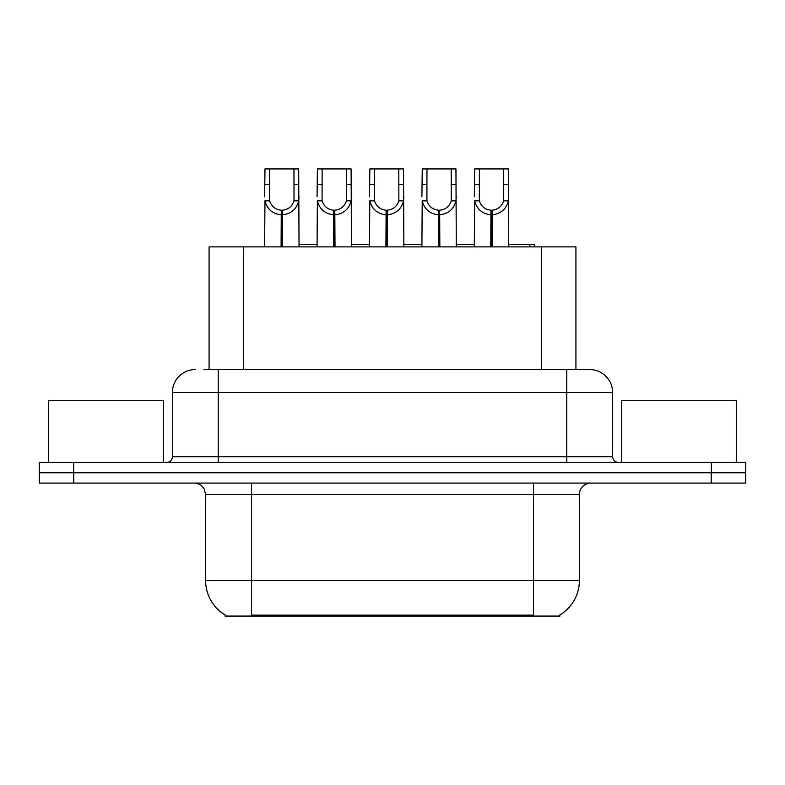 <?xml version="1.0" encoding="UTF-8"?>
<svg xmlns="http://www.w3.org/2000/svg" width="785" height="785" viewBox="0 0 785 785"><rect width="100%" height="100%" fill="white"/><g stroke="black" fill="none" stroke-linecap="round" stroke-linejoin="round"><path stroke-width="1.18" d="M209.075 369.568L209.075 246.892L575.925 246.892L575.925 369.568M559.891 614.949L559.891 616.078L225.109 616.078L225.109 614.949M225.442 615.155A40.133 40.133 0 0 1 205.611 580.537L251.475 580.537L251.475 615.155L533.525 615.155L533.525 580.537L579.389 580.537L579.389 494.54A11.461 11.461 0 0 1 590.85 483.079M205.611 580.537L205.611 494.54L204.326 489.261C202.079 485.307 198.693 483.246 194.15 483.079M559.558 615.155A40.133 40.133 0 0 0 579.389 580.537M73.761 483.079L745.632 483.079L745.632 472.756L39.368 472.756L39.368 483.079L73.761 483.079L73.761 472.756M203.963 369.568L589.358 369.568M195.298 369.568A22.932 22.932 0 0 0 172.366 392.5L172.366 456.703A5.73 5.73 0 0 1 166.626 462.443M589.702 369.568A22.932 22.932 0 0 1 612.634 392.5L612.634 456.703C612.977 460.187 614.89 462.1 618.374 462.443M73.643 462.443L39.25 462.443L39.25 472.756L73.643 472.756L73.643 462.443L711.357 462.443L711.357 472.756L745.75 472.756L745.75 462.443L711.357 462.443M745.75 462.443L745.75 472.756M490.762 246.892L490.968 210.203C485.081 209.595 481.205 206.475 479.331 200.862L479.39 168.922L508.366 168.922L508.709 246.892M490.762 214.786C482.216 213.814 476.838 209.173 474.631 200.862L474.317 246.892M474.317 196.76L474.67 168.922L479.39 168.922M492.067 246.892L492.067 210.203C497.955 209.595 501.831 206.475 503.695 200.862L503.646 168.922M492.067 210.203L492.264 246.892M490.968 210.203L490.968 246.892M508.709 196.76L508.405 200.862C506.188 209.173 500.81 213.814 492.264 214.786M508.709 244.596L534.575 244.596L534.575 246.892M529.855 246.892L529.855 244.596M163.309 462.443L163.309 400.527L48.65 400.527L48.65 462.443M736.35 462.443L736.35 400.527L621.691 400.527L621.691 462.443M438.344 246.892L438.55 210.203C432.663 209.595 428.777 206.475 426.912 200.862L426.962 168.922L455.948 168.922L456.291 246.892M438.344 214.786C429.797 213.814 424.42 209.173 422.212 200.862L421.898 246.892M421.898 196.76L422.251 168.922L426.962 168.922M439.649 246.892L439.649 210.203C445.537 209.595 449.412 206.475 451.277 200.862L451.228 168.922M439.649 210.203L439.845 246.892M438.55 210.203L438.55 246.892M456.291 196.76L455.977 200.862C453.769 209.173 448.392 213.814 439.845 214.786M385.926 246.892L386.122 210.203C380.234 209.595 376.358 206.475 374.494 200.862L374.543 168.922L403.519 168.922L403.873 246.892M385.926 214.786C377.379 213.814 372.002 209.173 369.794 200.862L369.48 246.892M369.48 196.76L369.833 168.922L374.543 168.922M387.221 246.892L387.221 210.203C393.108 209.595 396.994 206.475 398.858 200.862L398.809 168.922M387.221 210.203L387.427 246.892M386.122 210.203L386.122 246.892M403.873 196.76L403.559 200.862C401.351 209.173 395.974 213.814 387.427 214.786M333.507 246.892L333.703 210.203C327.816 209.595 323.94 206.475 322.076 200.862L322.125 168.922L351.101 168.922L351.454 246.892M333.507 214.786C324.961 213.814 319.583 209.173 317.366 200.862L317.061 246.892M317.061 196.76L317.405 168.922L322.125 168.922M334.802 246.892L334.802 210.203C340.69 209.595 344.566 206.475 346.44 200.862L346.381 168.922M334.802 210.203L335.009 246.892M333.703 210.203L333.703 246.892M351.454 196.76L351.14 200.862C348.933 209.173 343.555 213.814 335.009 214.786M281.089 246.892L281.285 210.203C275.398 209.595 271.522 206.475 269.647 200.862L269.706 168.922L298.683 168.922L299.036 246.892M281.089 214.786C272.542 213.814 267.155 209.173 264.947 200.862L264.633 246.892M264.633 196.76L264.987 168.922L269.706 168.922M282.384 246.892L282.384 210.203C288.272 209.595 292.148 206.475 294.022 200.862L293.963 168.922M282.384 210.203L282.59 246.892M281.285 210.203L281.285 246.892M299.036 196.76L298.722 200.862C296.514 209.173 291.137 213.814 282.59 214.786M456.291 244.596L474.317 244.596M403.873 244.596L421.898 244.596M351.454 244.596L369.48 244.596M299.036 244.596L317.061 244.596M528.943 616.078L528.943 614.949M256.057 616.078L256.057 614.949M243.468 369.568L243.468 246.892M541.532 369.568L541.532 246.892M533.525 483.079L533.525 494.54L205.611 494.54M579.389 494.54L533.525 494.54L533.525 580.537L251.475 580.537L251.475 483.079M711.239 483.079L711.239 472.756M612.634 392.5L172.366 392.5M218.23 462.443L218.23 369.568M172.366 456.703L612.634 456.703M566.77 369.568L566.77 462.443M479.39 184.652L474.67 184.652M479.331 200.862L474.631 200.862M508.405 200.862L503.695 200.862M508.366 184.652L503.646 184.652M426.962 184.652L422.251 184.652M426.912 200.862L422.212 200.862M455.977 200.862L451.277 200.862M455.948 184.652L451.228 184.652M374.543 184.652L369.833 184.652M374.494 200.862L369.794 200.862M403.559 200.862L398.858 200.862M403.519 184.652L398.809 184.652M322.125 184.652L317.405 184.652M322.076 200.862L317.366 200.862M351.14 200.862L346.44 200.862M351.101 184.652L346.381 184.652M269.706 184.652L264.987 184.652M269.647 200.862L264.947 200.862M298.722 200.862L294.022 200.862M298.683 184.652L293.963 184.652"/></g></svg>
